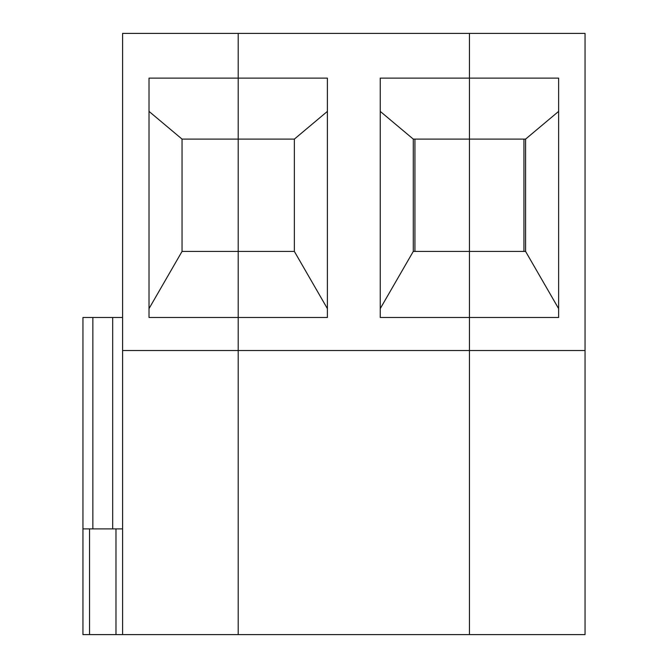 <?xml version="1.0" encoding="UTF-8"?>
<svg xmlns="http://www.w3.org/2000/svg" width="668" height="668" viewBox="0 0 668 668"><rect width="100%" height="100%" fill="white"/><g stroke="black" fill="none" stroke-linecap="round" stroke-linejoin="round"><path stroke-width="1" d="M585.051 350.516L469.437 350.516L469.437 317.484L558.623 317.484L558.623 78.123L469.437 78.123L469.437 33.4L585.051 33.4L585.051 634.6L469.437 634.6L469.437 33.4L238.2 33.4L238.2 78.123L238.2 33.4L122.586 33.4L122.586 634.6L89.554 634.6L89.554 528.897L82.949 528.897L82.949 317.484L122.586 317.484M558.623 308.633L525.591 251.418L525.591 139.103L413.283 139.103L413.283 251.418L525.591 251.418M523.937 251.418L523.937 139.103M525.591 139.103L558.623 111.389M327.395 308.633L294.363 251.418L238.2 251.418L238.2 317.484L327.395 317.484L327.395 78.123L238.2 78.123L238.2 350.516L238.2 317.484L149.014 317.484L149.014 78.123L238.2 78.123L238.2 139.103L294.363 139.103L327.395 111.389M469.437 350.516L238.2 350.516L238.2 634.6L469.437 634.6L469.437 350.516M469.437 317.484L380.242 317.484L380.242 78.123L469.437 78.123L469.437 317.484M414.928 139.103L414.928 251.418M294.363 139.103L294.363 251.418M380.242 308.633L413.283 251.418M380.242 111.389L413.283 139.103M149.014 111.389L182.047 139.103L238.2 139.103L238.2 251.418L182.047 251.418L149.014 308.633M122.586 350.516L238.2 350.516L238.2 634.6L122.586 634.6M182.047 139.103L182.047 251.418M89.554 634.6L82.949 634.6L82.949 528.897M122.586 528.897L89.554 528.897M115.981 634.6L115.981 528.897M112.683 528.897L112.683 317.484M92.86 528.897L92.86 317.484"/></g></svg>
